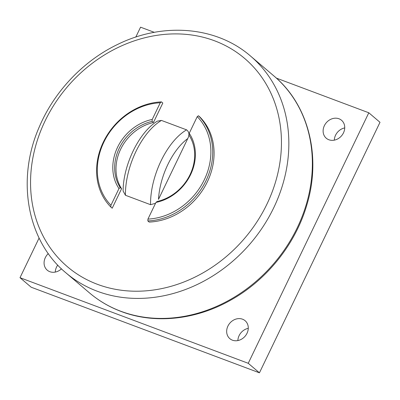 <?xml version="1.0" encoding="UTF-8"?>
<svg xmlns="http://www.w3.org/2000/svg" width="400" height="400" viewBox="0 0 400 400"><rect width="100%" height="100%" fill="white"/><g stroke="black" fill="none" stroke-linecap="round" stroke-linejoin="round"><path stroke-width="0.6" d="M259.435 372.82L380 122.305L368.805 112.775L276.37 78.11L368.805 112.775L248.24 363.295L368.805 112.775L380 122.305L259.435 372.82L248.24 363.295L20 277.695L248.24 363.295L259.435 372.82L31.195 287.225L20 277.695L39.09 238.03L20 277.695L31.195 287.225L259.435 372.82M57.75 265.08A11.785 10.045 -49.6 0 0 55.27 272.085A11.785 10.045 -49.6 0 1 57.75 265.08M344.73 127.915A11.785 10.045 -49.6 0 0 334.315 140.15A11.785 10.045 -49.6 0 1 344.73 127.915M248.275 328.33A11.785 10.045 -49.6 0 0 237.865 340.565A11.785 10.045 -49.6 0 1 248.275 328.33M140.565 27.18L135.8 37.08L140.565 27.18L154.325 32.34L140.565 27.18M242.52 319.19A11.785 10.045 130.4 0 1 245.11 320.71A11.785 10.045 130.4 0 1 246.175 334.785A11.785 10.045 130.4 0 1 232.42 340.175A11.785 10.045 130.4 0 1 229.835 338.655A11.785 10.045 130.4 0 1 228.77 324.58A11.785 10.045 130.4 0 1 242.52 319.19A11.785 10.045 130.4 0 1 245.11 320.71A11.785 10.045 130.4 0 1 246.175 334.785A11.785 10.045 130.4 0 1 232.42 340.175A11.785 10.045 130.4 0 1 229.835 338.655A11.785 10.045 130.4 0 1 228.77 324.58A11.785 10.045 130.4 0 1 242.52 319.19M338.975 118.775A11.785 10.045 130.4 0 1 341.56 120.295A11.785 10.045 130.4 0 1 342.625 134.375A11.785 10.045 130.4 0 1 328.875 139.76A11.785 10.045 130.4 0 1 326.285 138.245A11.785 10.045 130.4 0 1 325.22 124.165A11.785 10.045 130.4 0 1 338.975 118.775A11.785 10.045 130.4 0 1 341.56 120.295A11.785 10.045 130.4 0 1 342.625 134.375A11.785 10.045 130.4 0 1 328.875 139.76A11.785 10.045 130.4 0 1 326.285 138.245A11.785 10.045 130.4 0 1 325.22 124.165A11.785 10.045 130.4 0 1 338.975 118.775M61.475 268.825A11.785 10.045 130.4 0 1 49.83 271.695A11.785 10.045 130.4 0 1 47.245 270.175A11.785 10.045 130.4 0 1 48.295 253.575A11.785 10.045 130.4 0 0 47.245 270.175A11.785 10.045 130.4 0 0 49.83 271.695A11.785 10.045 130.4 0 0 61.475 268.825M155.95 202.435A45.02 38.385 -49.6 0 0 189.22 133.305L189.08 135.24A43.61 37.185 130.4 0 1 157.21 201.455L155.95 202.435L147.925 219.11L147.835 220.935A63.305 53.975 -49.6 0 0 206.01 180.675A63.305 53.975 -49.6 0 0 198.455 115.76L197.245 116.63A61.9 52.78 130.4 0 1 204.31 179.77A61.9 52.78 130.4 0 1 147.925 219.11L147.835 220.935L149.18 222.075A63.305 53.975 -49.6 0 0 207.355 181.815A63.305 53.975 -49.6 0 0 199.795 116.905L198.455 115.76L197.245 116.63L189.22 133.305L189.08 135.24A43.61 37.185 130.4 0 1 157.21 201.455L155.95 202.435A45.02 38.385 -49.6 0 0 189.22 133.305L197.245 116.63A61.9 52.78 130.4 0 1 204.31 179.77A61.9 52.78 130.4 0 1 147.925 219.11L155.95 202.435M152.245 119.435A45.02 38.385 -49.6 0 0 118.975 188.57L120.235 187.585A43.61 37.185 130.4 0 1 152.105 121.375L152.245 119.435L160.27 102.76L161.48 101.895A63.305 53.975 -49.6 0 0 103.305 142.155A63.305 53.975 -49.6 0 0 110.86 207.065L110.95 205.245A61.9 52.78 130.4 0 1 103.885 142.105A61.9 52.78 130.4 0 1 160.27 102.76L161.48 101.895L162.82 103.035L153.445 122.515L152.105 121.375L152.245 119.435A45.02 38.385 -49.6 0 0 118.975 188.57L120.235 187.585L121.58 188.73A43.61 37.185 130.4 0 1 153.445 122.515L162.82 103.035L161.48 101.895A63.305 53.975 -49.6 0 0 103.305 142.155A63.305 53.975 -49.6 0 0 110.86 207.065L110.95 205.245L118.975 188.57L110.95 205.245A61.9 52.78 130.4 0 1 103.885 142.105A61.9 52.78 130.4 0 1 160.27 102.76L152.245 119.435M112.205 208.21L110.86 207.065L112.205 208.21L121.58 188.73A43.61 37.185 130.4 0 1 153.445 122.515L152.105 121.375A43.61 37.185 130.4 0 0 120.235 187.585L121.58 188.73L112.205 208.21M157.435 121.105L161.455 120.43L186.565 129.845C189.26 131.91 189.65 134.825 187.74 138.59L158.495 199.36A50.645 25.29 -69.4 0 1 187.74 138.59L158.495 199.36A50.645 25.29 -69.4 0 1 187.74 138.59C189.65 134.825 189.26 131.91 186.565 129.845A56.27 28.1 110.6 0 0 150.545 204.685L125.44 195.27L123.105 190.995C123.125 165.235 139.055 132 157.435 121.105L161.455 120.43L186.565 129.845A56.27 28.1 110.6 0 0 150.545 204.685L125.44 195.27L123.105 190.995C123.125 165.235 139.055 132 157.435 121.105M155.535 203.295L150.545 204.685L155.535 203.295M147.835 220.935A63.305 53.975 -49.6 0 0 206.01 180.675A63.305 53.975 -49.6 0 0 198.455 115.76L199.795 116.905A63.305 53.975 -49.6 0 1 207.355 181.815A63.305 53.975 -49.6 0 1 149.18 222.075L147.835 220.935M274.02 76.05A142.37 121.39 130.4 0 1 297.24 227.785A142.37 121.39 130.4 0 1 120.745 311.23A142.37 121.39 130.4 0 1 89.485 292.89C98.895 300.885 109.46 307.08 121.18 311.49C154.765 324.305 195.925 319.92 230.83 300.065C266.655 280.135 295.265 244.45 306.71 205.39C321.675 156.965 308.705 104.87 274.02 76.05A142.37 121.39 130.4 0 1 297.24 227.785A142.37 121.39 130.4 0 1 120.745 311.23A142.37 121.39 130.4 0 1 89.485 292.89L65.97 272.885A142.37 121.39 -49.6 0 0 97.235 291.225A142.37 121.39 -49.6 0 0 273.73 207.775A142.37 121.39 -49.6 0 0 250.51 56.04C216.505 26.41 163.01 21.94 117.6 44.455C83.51 60.785 54.555 91.18 39.52 126.39C16.01 179.035 26.88 240.66 65.97 272.885A142.37 121.39 -49.6 0 0 97.235 291.225A142.37 121.39 -49.6 0 0 273.73 207.775A142.37 121.39 -49.6 0 0 250.51 56.04C216.505 26.41 163.01 21.94 117.6 44.455C83.51 60.785 54.555 91.18 39.52 126.39C16.01 179.035 26.88 240.66 65.97 272.885L89.485 292.89C98.895 300.885 109.46 307.08 121.18 311.49C154.765 324.305 195.925 319.92 230.83 300.065C266.655 280.135 295.265 244.45 306.71 205.39C321.675 156.965 308.705 104.87 274.02 76.05L250.51 56.04L274.02 76.05M45.075 120.955A136.74 116.59 130.4 0 1 214.595 40.805A136.74 116.59 130.4 0 1 266.925 204.155A136.74 116.59 130.4 0 1 97.405 284.31A136.74 116.59 130.4 0 1 45.075 120.955A136.74 116.59 130.4 0 1 214.595 40.805A136.74 116.59 130.4 0 1 266.925 204.155A136.74 116.59 130.4 0 1 97.405 284.31A136.74 116.59 130.4 0 1 45.075 120.955M125.44 195.27A56.27 28.1 -69.4 0 1 161.455 120.43A56.27 28.1 -69.4 0 0 125.44 195.27"/></g></svg>
